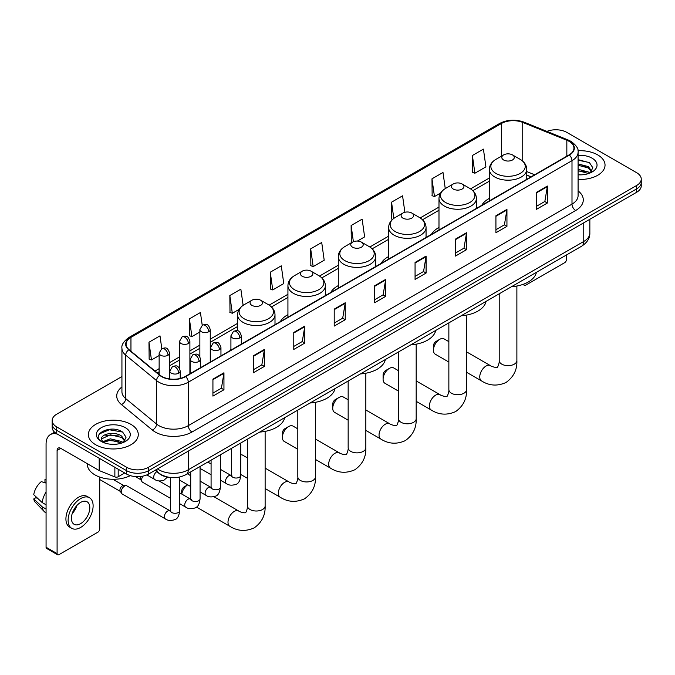 <?xml version="1.0" encoding="UTF-8"?>
<svg xmlns="http://www.w3.org/2000/svg" width="675" height="675" viewBox="0 0 675 675"><rect width="100%" height="100%" fill="white"/><g stroke="black" fill="none" stroke-linecap="round" stroke-linejoin="round"><path stroke-width="1.01" d="M230.918 349.228A27.548 15.905 0 0 0 230.015 350.646M287.93 314.677A27.548 15.905 0 0 0 280.37 321.578M338.285 285.609A27.548 15.905 0 0 0 330.716 292.503M388.631 256.542A27.548 15.905 0 0 0 381.071 263.436M438.986 227.467A27.548 15.905 0 0 0 431.418 234.368M489.341 198.399A27.548 15.905 0 0 0 481.773 205.293M530.972 176.884L526.762 175.188M169.222 477.36A15.593 9.003 180 0 1 159.359 473.681L155.191 470.239M121.93 376.549L56.725 414.197A15.593 9.003 0 0 0 52.161 420.567L52.161 427.351A15.593 9.003 0 0 0 56.725 433.721L126.554 474.036A15.593 9.003 0 0 0 148.61 474.036L636.685 192.248A15.593 9.003 0 0 0 641.25 185.878L641.25 182.486A15.593 9.003 0 0 1 636.685 188.848A15.593 9.003 0 0 0 641.25 182.486L641.25 179.094A15.593 9.003 0 0 0 636.685 172.724L566.857 132.41A15.593 9.003 0 0 0 546.91 131.389M52.161 420.567A15.593 9.003 0 0 0 56.725 426.929L126.554 467.243A15.593 9.003 0 0 0 148.61 467.243L148.61 470.644L636.685 188.848L148.61 470.644A15.593 9.003 0 0 1 126.554 470.644A15.593 9.003 0 0 0 148.61 470.644L148.61 474.036M56.725 426.929L56.725 430.321L126.554 470.644L56.725 430.321A15.593 9.003 0 0 1 52.161 423.959A15.593 9.003 0 0 0 56.725 430.321L56.725 433.721M597.721 154.904A24.95 14.403 0 0 0 577.986 150.736A24.95 14.403 0 0 1 597.721 154.904A24.95 14.403 0 0 1 605.036 165.088A24.95 14.403 0 0 0 597.721 154.904M130.967 424.381A24.95 14.403 0 0 0 103.781 421.259A24.95 14.403 0 0 0 88.374 434.565A24.95 14.403 0 0 0 95.681 444.749A24.95 14.403 0 0 0 122.875 447.871A24.95 14.403 0 0 0 138.274 434.565A24.95 14.403 0 0 0 130.967 424.381A24.95 14.403 0 0 0 103.781 421.259A24.95 14.403 0 0 0 88.374 434.565A24.95 14.403 0 0 0 95.681 444.749A24.95 14.403 0 0 0 122.875 447.871A24.95 14.403 0 0 0 138.274 434.565A24.95 14.403 0 0 0 130.967 424.381M569.059 141.32A16.63 9.602 180 0 1 573.927 148.112A16.63 9.602 180 0 1 569.059 154.904L185.363 376.431A16.63 9.602 180 0 1 159.975 375.148L129.094 349.684A16.63 9.602 180 0 1 126.09 344.174A16.63 9.602 180 0 1 130.958 337.39L501.441 123.491A16.63 9.602 180 0 1 522.737 122.42L566.84 140.248A16.63 9.602 180 0 1 569.059 141.32M569.354 141.151A17.052 9.847 0 0 0 567.076 140.046L522.982 122.217A17.052 9.847 0 0 0 501.145 123.322L130.663 337.213A17.052 9.847 0 0 0 128.756 349.819L159.637 375.283A17.052 9.847 0 0 0 185.65 376.599L569.354 155.073A17.052 9.847 0 0 0 569.354 141.151M212.929 379.148L212.929 396.115L223.948 389.753L223.948 372.777L212.929 379.148M212.929 393.103L221.417 388.201L223.906 373.343A4.16 2.405 -120 0 0 223.948 372.777M221.341 388.243L223.948 389.753M253.353 355.801L253.353 372.777L264.381 366.415L264.381 349.439L253.353 355.801M253.353 369.765L261.841 364.863L264.33 350.004A4.16 2.405 -120 0 0 264.381 349.439M261.773 364.905L264.381 366.415M293.777 332.463L293.777 349.439L304.805 343.069L304.805 326.093L293.777 332.463M293.777 346.427L302.273 341.525L304.762 326.658A4.16 2.405 -120 0 0 304.805 326.093M302.198 341.567L304.805 343.069M334.209 309.125L334.209 326.093L345.237 319.731L345.237 302.754L334.209 309.125M334.209 323.08L342.698 318.178L345.187 303.32A4.16 2.405 -120 0 0 345.237 302.754M342.63 318.229L345.237 319.731M536.347 192.417L536.347 209.393L547.374 203.023L547.374 186.047L536.347 192.417M536.347 206.381L544.843 201.479L547.332 186.612A4.16 2.405 -120 0 0 547.374 186.047M544.767 201.521L547.374 203.023M495.923 215.755L495.923 232.732L506.942 226.37L506.942 209.393L495.923 215.755M495.923 229.719L504.411 224.817L506.9 209.959A4.16 2.405 -120 0 0 506.942 209.393M504.335 224.859L506.942 226.37M455.49 239.102L455.49 256.07L466.518 249.708L466.518 232.732L455.49 239.102M455.49 253.066L463.987 248.155L466.476 233.297A4.16 2.405 -120 0 0 466.518 232.732M463.911 248.206L466.518 249.708M415.066 262.44L415.066 279.416L426.094 273.046L426.094 256.07L415.066 262.44M415.066 276.404L423.554 271.502L426.043 256.635A4.16 2.405 -120 0 0 426.094 256.07M423.478 271.544L426.094 273.046M374.633 285.778L374.633 302.754L385.661 296.392L385.661 279.416L374.633 285.778M374.633 299.742L383.13 294.84L385.619 279.982A4.16 2.405 -120 0 0 385.661 279.416M383.054 294.882L385.661 296.392M578.087 179.44A24.95 14.403 0 0 0 605.036 165.088A24.95 14.403 0 0 1 578.087 179.44M148.61 467.243L636.685 185.456A15.593 9.003 0 0 0 641.25 179.094M243.127 305.353L240.857 289.178L229.829 295.54L230.006 312.415M202.222 325.266L200.433 312.517L189.405 318.878L189.582 335.753M161.789 348.595L160 335.855L148.972 342.225L149.15 359.092M357.396 241.068L364.627 236.891L362.137 219.156L351.118 225.517L351.295 242.392M404.882 212.279L402.57 195.809L391.542 202.179L391.719 219.046M445.264 188.612L442.994 172.471L431.975 178.833L432.152 195.708M472.399 155.495L474.888 173.23L485.916 166.868L483.427 149.133L472.399 155.495L472.576 172.37M270.262 272.202L272.751 289.938L283.77 283.567L281.281 265.832L270.262 272.202L270.439 289.069M310.686 248.856L313.175 266.6L324.202 260.229L321.713 242.494L310.686 248.856L310.863 265.731M313.175 266.6L310.686 265.663M351.785 242.578L351.118 242.325M351.118 225.517L353.388 241.718M392.588 219.375L391.542 218.987M391.542 202.179L393.82 218.396M431.975 178.833L434.464 196.577L440.598 193.033M434.464 196.577L431.975 195.64M474.888 173.23L472.399 172.302M272.751 289.938L270.262 289.01M229.829 295.54L232.318 313.276L239.186 309.31M232.318 313.276L229.829 312.348M189.405 318.878L191.894 336.614L199.859 332.016M191.894 336.614L189.405 335.686M148.972 342.225L151.462 359.961L159.14 355.531M151.462 359.961L148.972 359.032M578.087 174.69L581.183 174.85M578.087 169.298L588.389 172.015L589.764 173.112M578.087 170.648L588.634 173.534M578.087 163.915L588.389 166.624L591.764 171.29M578.087 165.257L588.389 167.974L591.494 171.636M578.087 174.8A16.942 9.779 0 0 0 592.068 172.007A16.942 9.779 0 0 0 592.068 158.169A16.942 9.779 0 0 0 578.087 155.368M590.161 172.952L592.819 167.738L589.461 162.675L578.087 159.654M578.087 160.178L589.233 162.523M578.087 165.561L585.478 166.489M578.087 170.952L585.478 171.88M523.808 284.099L523.851 284.124A2.599 1.502 120 0 0 524.391 285.314A2.599 1.502 120 0 0 525.69 285.188L564.646 262.693A2.599 1.502 120 0 0 566.485 259.512L566.485 254.964M433.443 350.165L433.443 345.921A3.637 2.101 -60 0 1 436.016 341.457L439.687 339.339A8.834 5.105 120 0 0 433.443 350.165A8.834 5.105 120 0 0 435.274 354.206L448.858 362.053M503.634 159.992A6.235 3.603 0 0 0 512.46 159.992A6.235 3.603 0 0 0 512.46 154.904L520.206 159.376A17.187 9.922 0 0 1 520.206 173.407A17.187 9.922 0 0 1 495.897 173.407A17.187 9.922 0 0 1 495.897 159.376C491.662 161.89 489.476 165.223 489.341 169.391A18.714 10.8 0 0 0 494.817 177.027A18.714 10.8 0 0 0 515.211 179.373A18.714 10.8 0 0 0 526.762 169.391C526.618 165.223 524.433 161.89 520.206 159.376L512.46 154.904A6.235 3.603 0 0 0 503.634 154.904A6.235 3.603 0 0 0 503.634 159.992M511.481 286.715A28.586 16.504 0 0 0 536.431 272.32M448.858 341.643L444.108 338.901A8.834 5.105 120 0 0 439.687 339.339L436.016 341.457M383.088 379.232L383.088 374.988A3.637 2.101 -60 0 1 385.661 370.533L389.34 368.407A8.834 5.105 120 0 0 383.088 379.232A8.834 5.105 120 0 0 384.919 383.273L398.512 391.12M453.288 189.068A6.235 3.603 0 0 0 462.105 189.068A6.235 3.603 0 0 0 462.105 183.971L469.851 188.443A17.187 9.922 0 0 1 469.851 202.475A17.187 9.922 0 0 1 445.542 202.475A17.187 9.922 0 0 1 445.542 188.443C441.307 190.957 439.121 194.299 438.986 198.458A18.714 10.8 0 0 0 444.471 206.103A18.714 10.8 0 0 0 464.856 208.44A18.714 10.8 0 0 0 476.407 198.458C476.272 194.299 474.086 190.957 469.851 188.443L462.105 183.971A6.235 3.603 0 0 0 453.288 183.971A6.235 3.603 0 0 0 453.288 189.068M461.135 315.79A28.586 16.504 0 0 0 486.076 301.387M398.512 370.718L393.753 367.968A8.834 5.105 120 0 0 389.34 368.407L385.661 370.533M332.741 408.299L332.741 404.055A3.637 2.101 -60 0 1 335.315 399.6L338.985 397.482A8.834 5.105 120 0 0 332.741 408.299A8.834 5.105 120 0 0 334.572 412.349L348.157 420.196M402.933 218.135A6.235 3.603 0 0 0 411.758 218.135A6.235 3.603 0 0 0 411.758 213.038L419.504 217.51A17.187 9.922 0 0 1 419.504 231.55A17.187 9.922 0 0 1 395.196 231.55A17.187 9.922 0 0 1 395.196 217.51C390.96 220.025 388.775 223.366 388.631 227.534A18.714 10.8 0 0 0 394.116 235.17A18.714 10.8 0 0 0 414.509 237.507A18.714 10.8 0 0 0 426.06 227.534C425.917 223.366 423.731 220.025 419.504 217.51L411.758 213.038A6.235 3.603 0 0 0 402.933 213.038A6.235 3.603 0 0 0 402.933 218.135M410.78 344.858A28.586 16.504 0 0 0 435.729 330.455M348.157 399.786L343.406 397.043A8.834 5.105 120 0 0 338.985 397.482L335.315 399.6M282.386 437.375L282.386 433.131A3.637 2.101 -60 0 1 284.96 428.667L288.638 426.549A8.834 5.105 120 0 0 282.386 437.375A8.834 5.105 120 0 0 284.217 441.416L297.81 449.263M352.586 247.202A6.235 3.603 0 0 0 361.403 247.202A6.235 3.603 0 0 0 361.403 242.114L369.149 246.586A17.187 9.922 0 0 1 369.149 260.618A17.187 9.922 0 0 1 344.841 260.618A17.187 9.922 0 0 1 344.841 246.586C340.605 249.1 338.42 252.433 338.285 256.601A18.714 10.8 0 0 0 343.761 264.237A18.714 10.8 0 0 0 364.154 266.583A18.714 10.8 0 0 0 375.705 256.601C375.57 252.433 373.385 249.1 369.149 246.586L361.403 242.114A6.235 3.603 0 0 0 352.586 242.114A6.235 3.603 0 0 0 352.586 247.202M360.433 373.925A28.586 16.504 0 0 0 385.374 359.53M297.81 428.853L293.051 426.111A8.834 5.105 120 0 0 288.638 426.549L284.96 428.667M302.231 276.277A6.235 3.603 0 0 0 311.057 276.277A6.235 3.603 0 0 0 311.057 271.181L318.802 275.653A17.187 9.922 0 0 1 318.802 289.685A17.187 9.922 0 0 1 294.486 289.685A17.187 9.922 0 0 1 294.486 275.653C290.258 278.168 288.073 281.509 287.93 285.668A18.714 10.8 0 0 0 293.414 293.313A18.714 10.8 0 0 0 313.808 295.65A18.714 10.8 0 0 0 325.358 285.668C325.215 281.509 323.03 278.168 318.802 275.653L311.057 271.181A6.235 3.603 0 0 0 302.231 271.181A6.235 3.603 0 0 0 302.231 276.277M310.078 403A28.586 16.504 0 0 0 335.028 388.598M247.455 457.928L242.705 455.178A8.834 5.105 120 0 0 240.789 454.781M181.685 494.016L181.685 491.265A3.637 2.101 -60 0 1 184.258 486.81L187.743 484.802A8.834 5.105 120 0 0 181.794 494.075M251.885 305.345A6.235 3.603 0 0 0 260.702 305.345A6.235 3.603 0 0 0 260.702 300.248L268.448 304.72A17.187 9.922 0 0 1 268.448 318.76A17.187 9.922 0 0 1 244.139 318.76A17.187 9.922 0 0 1 244.139 304.72C239.903 307.235 237.718 310.576 237.583 314.744A18.714 10.8 0 0 0 243.059 322.38A18.714 10.8 0 0 0 263.452 324.717A18.714 10.8 0 0 0 275.003 314.744C274.868 310.576 272.683 307.235 268.448 304.72L260.702 300.248A6.235 3.603 0 0 0 251.885 300.248A6.235 3.603 0 0 0 251.885 305.345M259.732 432.068A28.586 16.504 0 0 0 284.673 417.665M170.353 498.277L142.56 482.228A4.674 2.7 -60 0 1 141.969 481.646A4.674 2.7 -60 0 1 141.59 480.085A4.674 2.7 -60 0 1 143.024 476.103M141.969 481.646L140.577 479.41A3.375 1.949 -60 0 1 140.299 478.28A3.375 1.949 -60 0 1 140.712 476.491M121.23 491.839A4.674 2.7 -60 0 1 124.537 486.11A4.674 2.7 -60 0 1 126.082 485.663A4.674 2.7 -60 0 1 126.875 485.882L170.024 510.789A4.674 2.7 -60 0 0 167.889 510.907A4.674 2.7 -60 0 0 167.678 511.017A4.674 2.7 -60 0 0 164.624 515.143A4.674 2.7 -60 0 0 165.341 518.889L122.192 493.982A4.674 2.7 -60 0 1 121.61 493.4A4.674 2.7 -60 0 1 121.23 491.839M121.61 493.4L120.217 491.164A3.375 1.949 -60 0 1 119.939 490.033A3.375 1.949 -60 0 1 122.327 485.899A3.375 1.949 -60 0 1 123.449 485.57L126.082 485.663M118.193 469.209L118.193 476.744L124.715 472.972M57.502 434.168A20.79 12.007 -120 0 0 50.372 434.599A20.79 12.007 -120 0 0 46.069 444.116L46.069 547.239L57.097 553.61L57.097 450.478A5.197 3.004 60 0 1 58.168 448.099A5.197 3.004 60 0 1 60.767 448.36L99.2 470.551L99.2 458.241M57.097 553.61A2.599 1.502 120 0 0 57.628 554.799L46.609 548.429A2.599 1.502 -60 0 1 46.069 547.239M57.628 554.799A2.599 1.502 120 0 0 58.928 554.673L97.892 532.178A2.599 1.502 120 0 0 99.723 528.998L99.723 477.065M118.193 476.744A2.599 1.502 180 0 1 114.868 476.913L99.546 470.711A2.599 1.502 180 0 1 99.2 470.551M80.612 523.648A12.994 7.501 120 0 0 89.1 512.198A12.994 7.501 120 0 0 87.109 501.787A12.994 7.501 120 0 0 80.612 502.428A12.994 7.501 120 0 0 72.124 513.877A12.994 7.501 120 0 0 74.115 524.289A12.994 7.501 120 0 0 80.612 523.648M72.217 513.574A12.994 7.501 120 0 0 76.883 505.499M46.069 479.841L44.963 479.503L44.963 482.11L46.069 482.752M89.454 497.728L87.244 496.462A17.668 10.201 120 0 0 78.41 497.332A17.668 10.201 120 0 0 66.867 512.907A17.668 10.201 120 0 0 69.576 527.065L71.778 528.339A17.668 10.201 120 0 0 80.612 527.462A17.668 10.201 120 0 0 92.163 511.895A17.668 10.201 120 0 0 89.454 497.728A17.668 10.201 120 0 0 80.612 498.606A17.668 10.201 120 0 0 69.069 514.181A17.668 10.201 120 0 0 71.778 528.339M46.069 491.991A17.153 9.906 120 0 0 42.162 502.554L33.75 494.682A13.517 7.805 120 0 1 41.293 481.629L46.069 483.072M46.069 504.816L42.162 502.554M38.298 498.943L36.011 497.627L33.75 498.926L42.162 506.798L46.069 509.06M42.162 506.798A17.153 9.906 120 0 0 44.28 511.591A17.153 9.906 120 0 0 45.579 512.612L46.069 512.899M46.069 479.199A13.517 7.805 120 0 0 44.963 479.503M33.75 498.926A13.517 7.805 120 0 0 35.345 502.293L44.28 511.591M87.337 463.7L87.337 464.273A25.988 15.002 0 0 0 94.947 474.888A25.988 15.002 0 0 0 130.309 475.63M110.506 444.218L114.429 444.327M102.718 441.728L110.287 438.843L121.635 441.492L123.002 442.597M103.418 442.454L110.287 440.193L121.88 443.011M102.836 442.252L101.621 439.408A11.745 6.784 0 0 0 103.52 442.547M125.002 440.767L121.635 436.109C114.581 430.844 100.069 434.093 101.621 439.408L101.579 438.885M101.655 439.568L101.976 438.699L110.287 434.801L121.635 437.451L124.74 441.121M123.407 442.429L126.065 437.223L122.707 432.16C110.818 423.613 89.691 434.877 101.891 441.779L102.49 442.15M125.305 427.646A16.942 9.779 0 0 0 101.343 427.646A16.942 9.779 0 0 0 101.343 441.484A16.942 9.779 0 0 0 125.305 441.484A16.942 9.779 0 0 0 125.305 427.646M99.411 433.856L109.358 429.773L122.47 432.008M105.629 435.839L109.358 435.164L118.724 435.966M105.629 441.231L109.358 440.556L118.724 441.357M157.503 468.897A20.79 12.007 0 0 0 158.895 469.792A20.79 12.007 0 0 0 188.3 469.792L583.757 241.473A20.79 12.007 0 0 0 589.849 232.985C590.001 238.148 587.25 242.561 581.605 246.232L186.148 474.55A10.395 5.999 60 0 0 188.3 469.792L188.3 451.119M583.757 222.801L583.757 241.473A10.395 5.999 60 0 1 581.605 246.232M156.659 469.387A10.395 6.953 129.5 0 0 158.473 472.77L155.318 470.163M636.685 192.248L636.685 185.456M126.554 474.036L126.554 467.243M578.087 190.882A25.988 15.002 180 0 1 575.674 210.499L191.978 432.025A5.197 3.004 60 0 1 188.3 425.655L571.995 204.128A20.79 12.007 0 0 0 578.087 195.64L578.087 152.187A20.79 12.007 180 0 1 571.995 160.675A5.197 3.004 -120 0 0 569.354 155.073M191.978 432.025A25.988 15.002 180 0 1 155.225 432.025A25.988 15.002 180 0 1 152.314 430.017L121.432 404.561A25.988 15.002 180 0 1 121.93 386.952M158.895 425.655A20.79 12.007 0 0 0 188.3 425.655L188.3 382.202A20.79 12.007 180 0 1 156.566 380.599L125.693 355.134A20.79 12.007 180 0 1 121.93 348.249L121.93 391.711A20.79 12.007 0 0 0 125.693 398.596L156.566 424.052A20.79 12.007 0 0 0 158.895 425.655M578.087 152.187C578.779 148.939 576.391 145.319 570.923 141.32L568.19 139.995A5.197 2.43 112 0 0 567.076 140.046M568.19 139.995L524.087 122.167C515.481 119.121 507.313 119.559 499.576 123.491A5.197 3.004 60 0 1 501.145 123.322M130.663 337.213A5.197 3.004 -120 0 0 129.094 337.382C123.702 341.263 121.314 344.883 121.93 348.249M128.756 349.819A5.197 3.476 129.5 0 0 125.693 355.134L125.693 398.596A5.197 3.476 -50.5 0 1 121.432 404.561M524.087 122.167A5.197 2.43 112 0 0 522.982 122.217M159.637 375.283A5.197 3.476 129.5 0 0 156.566 380.599L156.566 424.052A5.197 3.476 -50.5 0 1 152.314 430.017M185.65 376.599A5.197 3.004 60 0 1 188.3 382.202L571.995 160.675L571.995 204.128A5.197 3.004 60 0 0 575.674 210.499M130.958 337.39L130.958 351.219M566.84 140.248L566.84 156.187M522.737 122.42L522.737 161.173M534.651 174.766L526.762 171.577M501.441 123.491L501.441 156.17M489.341 178.014L470.542 188.865M438.986 207.082L420.188 217.932M388.631 236.149L369.841 246.999M338.285 265.224L319.486 276.075M287.93 294.292L269.139 305.142M237.583 323.359L210.254 339.137M199.859 345.136L189.894 350.89M179.499 356.898L169.535 362.644M159.14 368.651L154.997 371.039M374.633 286.318L385.619 279.982M415.066 262.98L426.043 256.635M455.49 239.633L466.476 233.297M495.923 216.295L506.9 209.959M536.347 192.957L547.332 186.612M334.209 309.656L345.187 303.32M293.777 333.003L304.762 326.658M253.353 356.341L264.33 350.004M212.929 379.679L223.906 373.343M516.881 286.031L516.881 360.56A8.834 5.105 180 0 1 514.299 364.163A8.834 5.105 180 0 1 501.803 364.163A8.834 5.105 180 0 1 499.213 360.56C499.753 362.036 497.458 368.44 497.171 367.183C498.116 368.052 491.425 366.837 490.413 365.639L466.535 351.852M516.881 360.56C517.261 369.706 513.633 377.013 506.005 382.489C497.458 386.353 489.316 385.838 481.579 380.945A8.834 5.105 -60 0 1 480.229 373.866A8.834 5.105 -60 0 1 486 366.078A8.834 5.105 -60 0 1 490.413 365.639M466.535 315.098L466.535 389.627A8.834 5.105 180 0 1 463.944 393.238A8.834 5.105 180 0 1 451.448 393.238A8.834 5.105 180 0 1 448.858 389.627C449.398 391.103 447.103 397.507 446.825 396.25C447.77 397.128 441.07 395.913 440.066 394.706L416.18 380.919M466.535 389.627C466.914 398.773 463.286 406.08 455.659 411.556C447.103 415.429 438.961 414.914 431.224 410.012A8.834 5.105 -60 0 1 429.874 402.933A8.834 5.105 -60 0 1 435.645 395.145A8.834 5.105 -60 0 1 440.066 394.706M416.18 344.174L416.18 418.694A8.834 5.105 180 0 1 413.598 422.305A8.834 5.105 180 0 1 401.102 422.305A8.834 5.105 180 0 1 398.512 418.694C399.052 420.171 396.757 426.583 396.47 425.326C397.415 426.195 390.724 424.98 389.711 423.773L365.833 409.987M416.18 418.694C416.559 427.84 412.931 435.156 405.304 440.623C396.757 444.496 388.614 443.981 380.877 439.079A8.834 5.105 -60 0 1 379.519 432A8.834 5.105 -60 0 1 385.298 424.212A8.834 5.105 -60 0 1 389.711 423.773M365.833 373.241L365.833 447.77A8.834 5.105 180 0 1 363.243 451.373A8.834 5.105 180 0 1 350.747 451.373A8.834 5.105 180 0 1 348.157 447.77C348.697 449.246 346.402 455.65 346.115 454.393C347.068 455.262 340.369 454.047 339.365 452.849L315.478 439.062M365.833 447.77C366.204 456.916 362.585 464.223 354.957 469.699C346.402 473.563 338.259 473.048 330.522 468.155A8.834 5.105 -60 0 1 329.172 461.076A8.834 5.105 -60 0 1 334.943 453.288A8.834 5.105 -60 0 1 339.365 452.849M315.478 402.308L315.478 476.837A8.834 5.105 180 0 1 312.888 480.448A8.834 5.105 180 0 1 300.392 480.448A8.834 5.105 180 0 1 297.81 476.837C298.342 478.313 296.047 484.718 295.768 483.46C296.713 484.338 290.022 483.123 289.01 481.916L265.132 468.129M315.478 476.837C315.858 485.983 312.23 493.29 304.602 498.766C296.055 502.639 287.913 502.124 280.176 497.222A8.834 5.105 -60 0 1 278.817 490.143A8.834 5.105 -60 0 1 284.588 482.355A8.834 5.105 -60 0 1 289.01 481.916M265.132 431.376L265.132 505.904A8.834 5.105 180 0 1 262.541 509.515A8.834 5.105 180 0 1 250.045 509.515A8.834 5.105 180 0 1 247.455 505.904C247.995 507.381 245.7 513.793 245.413 512.536C246.367 513.405 239.667 512.19 238.663 510.983L213.941 496.716M265.132 505.904C265.503 515.05 261.883 522.366 254.256 527.833C245.7 531.706 237.558 531.191 229.821 526.289A8.834 5.105 -60 0 1 228.471 519.21A8.834 5.105 -60 0 1 234.242 511.422A8.834 5.105 -60 0 1 238.663 510.983M239.794 337.913A5.197 3.004 0 0 0 241.312 335.796C239.203 329.122 237.153 330.455 233.516 331.29A5.197 3.004 60 0 1 236.115 331.552A5.197 3.004 -120 0 1 239.794 337.913A5.197 3.004 0 0 1 232.436 337.913A5.197 3.004 0 0 1 230.918 335.796L233.516 331.29M220.43 480.161L226.429 483.629A4.674 2.7 -60 0 1 225.712 479.874A4.674 2.7 -60 0 1 228.766 475.757A4.674 2.7 -60 0 1 228.977 475.639A4.674 2.7 -60 0 1 231.103 475.521L220.43 469.361M231.702 475.993L231.289 476.339L231.441 475.327A4.674 2.7 -0 0 0 232.808 477.242A4.674 2.7 -0 0 0 239.212 477.36A4.674 2.7 -0 0 0 240.789 475.327C240.148 480.76 238.469 483.798 235.744 484.431C231.837 485.62 228.732 485.35 226.429 483.629M219.434 349.667A5.197 3.004 0 0 0 220.953 347.549C218.843 340.883 216.793 342.208 213.157 343.043A5.197 3.004 60 0 1 215.755 343.305A5.197 3.004 -120 0 1 219.434 349.667A5.197 3.004 0 0 1 212.077 349.667A5.197 3.004 0 0 1 210.558 347.549L213.157 343.043M200.07 491.923L206.069 495.382A4.674 2.7 -60 0 1 205.352 491.636A4.674 2.7 -60 0 1 208.406 487.51A4.674 2.7 -60 0 1 208.609 487.401A4.674 2.7 -60 0 1 210.743 487.282L200.07 481.115M211.343 487.747L210.929 488.093L211.081 487.088A4.674 2.7 -0 0 0 212.448 488.995A4.674 2.7 -0 0 0 218.852 489.113A4.674 2.7 -0 0 0 220.43 487.088C219.788 492.514 218.109 495.551 215.384 496.184C211.477 497.374 208.373 497.104 206.069 495.382M199.066 361.429A5.197 3.004 0 0 0 200.593 359.302C198.484 352.637 196.433 353.962 192.797 354.805A5.197 3.004 60 0 1 195.396 355.058A5.197 3.004 -120 0 1 199.066 361.429A5.197 3.004 0 0 1 191.717 361.429A5.197 3.004 0 0 1 190.198 359.302L192.797 354.805M179.71 503.677L185.701 507.136A4.674 2.7 -60 0 1 184.984 503.39A4.674 2.7 -60 0 1 188.047 499.264A4.674 2.7 -60 0 1 188.249 499.154A4.674 2.7 -60 0 1 190.384 499.036L179.71 492.877M190.983 499.508L190.569 499.854L190.713 498.842A4.674 2.7 -0 0 0 192.088 500.749A4.674 2.7 -0 0 0 198.484 500.867A4.674 2.7 -0 0 0 200.07 498.842C199.429 504.276 197.75 507.305 195.024 507.946C191.118 509.136 188.013 508.866 185.701 507.136M178.706 373.182A5.197 3.004 0 0 0 180.233 371.056C178.124 364.39 176.074 365.723 172.437 366.559A5.197 3.004 60 0 1 175.036 366.812A5.197 3.004 -120 0 1 178.706 373.182A5.197 3.004 0 0 1 171.357 373.182A5.197 3.004 0 0 1 169.838 371.056L172.437 366.559M170.623 511.262L170.201 511.608L170.353 510.595A4.674 2.7 -0 0 0 171.728 512.502A4.674 2.7 -0 0 0 178.124 512.62A4.674 2.7 -0 0 0 179.71 510.595C179.069 516.029 177.39 519.067 174.665 519.699C170.758 520.889 167.645 520.619 165.341 518.889M208.735 331.737A5.197 3.004 0 0 0 210.254 329.619C208.145 322.954 206.094 324.278 202.458 325.114A5.197 3.004 60 0 1 205.057 325.375A5.197 3.004 -120 0 1 208.735 331.737A5.197 3.004 0 0 1 201.386 331.737A5.197 3.004 0 0 1 199.859 329.619L202.458 325.114M188.376 343.499A5.197 3.004 0 0 0 189.894 341.373C187.785 334.707 185.735 336.032 182.098 336.876A5.197 3.004 60 0 1 184.697 337.129A5.197 3.004 -120 0 1 188.376 343.499A5.197 3.004 0 0 1 181.027 343.499A5.197 3.004 0 0 1 179.499 341.373L182.098 336.876M168.016 355.252A5.197 3.004 0 0 0 169.535 353.126C167.425 346.461 165.375 347.785 161.738 348.629A5.197 3.004 60 0 1 164.337 348.882A5.197 3.004 -120 0 1 168.016 355.252A5.197 3.004 0 0 1 160.658 355.252A5.197 3.004 0 0 1 159.14 353.126L161.738 348.629M167.434 477.098L163.966 480.212C160.059 481.402 156.954 481.132 154.651 479.402A4.674 2.7 -60 0 1 153.681 477.259A4.674 2.7 -60 0 1 156.853 471.614M57.097 450.478L60.767 448.36M99.546 458.443L99.546 470.711M114.868 476.913L114.868 467.286M186.148 474.55C177.778 478.752 169.417 478.752 161.055 474.55L158.473 472.77M589.849 232.985L589.849 219.291M499.576 123.491L129.094 337.382M489.341 181.178L472.871 190.679M438.986 210.246L422.516 219.755M388.631 239.313L372.17 248.822M338.285 268.388L321.815 277.889M287.93 297.456L271.468 306.965M237.583 326.523L210.254 342.301M199.859 348.3L189.894 354.054M179.499 360.062L169.535 365.808M159.14 371.815L157.258 372.904M531.09 176.825L526.762 175.07M524.391 285.314L522.88 284.445M481.579 380.945L466.535 372.254M526.762 179.322L526.762 169.391M489.341 200.931L489.341 169.391M503.634 154.904L495.897 159.376M499.213 293.802L499.213 360.56M431.224 410.012L416.18 401.321M476.407 208.389L476.407 198.458M438.986 229.998L438.986 198.458M453.288 183.971L445.542 188.443M448.858 322.878L448.858 389.627M380.877 439.079L365.833 430.397M426.06 237.465L426.06 227.534M388.631 259.065L388.631 227.534M402.933 213.038L395.196 217.51M398.512 351.945L398.512 418.694M330.522 468.155L315.478 459.464M375.705 266.532L375.705 256.601M338.285 288.141L338.285 256.601M352.586 242.114L344.841 246.586M348.157 381.012L348.157 447.77M280.176 497.222L265.132 488.531M247.455 478.33L240.789 474.483M325.358 295.599L325.358 285.668M287.93 317.208L287.93 285.668M302.231 271.181L294.486 275.653M297.81 410.079L297.81 476.837M184.258 486.81L187.743 484.802M229.821 526.289L196.484 507.043M275.003 324.675L275.003 314.744M237.583 330.809L237.583 314.744M251.885 300.248L244.139 304.72M247.455 439.155L247.455 505.904M232.057 475.9L231.103 475.521M240.789 443.002L240.789 475.327M241.312 344.123L241.312 335.796M211.081 474.761L200.07 468.408M231.441 448.403L231.441 475.327M230.918 350.123L230.918 335.796M211.081 463.961L207.782 462.063M211.697 487.654L210.743 487.282M220.43 454.756L220.43 487.088M220.953 355.877L220.953 347.549M190.713 486.523L179.71 480.161M211.081 460.156L211.081 487.088M210.558 361.876L210.558 347.549M190.713 475.715L187.422 473.816M191.329 499.407L190.384 499.036M200.07 466.509L200.07 498.842M200.593 367.63L200.593 359.302M135.38 476.584L140.746 479.68M190.713 471.909L190.713 498.842M190.198 373.638L190.198 359.302M170.353 487.468L159.064 480.954M170.969 511.161L170.024 510.789M179.71 477.023L179.71 510.595M180.233 378.447L180.233 371.056M99.723 479.512L120.386 491.434M170.353 477.512L170.353 510.595M169.838 378.987L169.838 371.056M112.843 479.275L123.761 485.587M210.254 362.053L210.254 329.619M199.859 356.645L199.859 329.619M189.894 373.807L189.894 341.373M179.499 368.407L179.499 341.373M169.535 378.945L169.535 353.126M154.651 479.402L146.855 474.905M159.14 374.456L159.14 353.126M50.372 434.599L54.582 432.169"/></g></svg>
